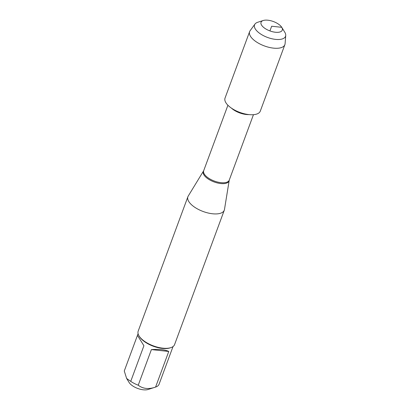<?xml version="1.0" encoding="UTF-8"?>
<svg xmlns="http://www.w3.org/2000/svg" width="410" height="410" viewBox="0 0 410 410"><rect width="100%" height="100%" fill="white"/><g stroke="black" fill="none" stroke-linecap="round" stroke-linejoin="round"><path stroke-width="0.61" d="M229.236 180.154L224.485 209.464A19.403 8.564 -159.7 0 1 224.296 210.186A19.403 8.564 -159.7 0 1 207.89 212.949A19.403 8.564 -159.7 0 1 188.82 201.592A19.403 8.564 -159.7 0 1 187.903 196.723A19.403 8.564 -159.7 0 1 188.231 196.052L203.693 170.703A13.617 6.012 20.3 0 0 214.379 181.066A13.617 6.012 20.3 0 0 229.236 180.154L253.452 114.687M187.903 196.723L138.185 331.126A19.403 8.564 20.3 0 0 139.077 335.954A19.403 8.564 20.3 0 0 139.103 335.995A19.403 8.564 20.3 0 0 153.448 345.907A19.403 8.564 20.3 0 0 170.76 347.675A19.403 8.564 20.3 0 0 174.578 344.59L224.296 210.186M173.02 346.573L159.008 384.416A18.624 8.226 -159.7 0 1 155.58 387.086L148.02 389.5A11.572 5.11 -159.7 0 1 137.693 388.444A11.572 5.11 -159.7 0 1 129.14 382.535A11.572 5.11 -159.7 0 1 129.124 382.509L126.629 378.466L124.271 371.004L137.447 335.38L143.91 345.738L137.442 335.37L138.083 333.648M168.761 351.462C165.312 349.709 159.531 349.084 151.403 349.586L168.761 351.462L155.58 387.086C148.686 389.469 142.9 388.844 138.226 385.21A18.624 8.226 -159.7 0 1 130.734 381.361L126.629 378.466M151.403 349.586L138.226 385.21M130.734 381.361L143.91 345.738M139.077 335.954L139.528 336.682A18.624 8.226 20.3 0 0 139.554 336.723A18.624 8.226 20.3 0 0 153.32 346.24A18.624 8.226 20.3 0 0 169.945 347.936L170.76 347.675M284.75 32.19A16.518 7.293 -159.7 0 1 284.771 32.221A16.518 7.293 -159.7 0 1 285.729 35.429L285.099 43.634A18.793 8.297 -159.7 0 1 284.878 44.659A18.793 8.297 -159.7 0 1 268.986 47.334A18.793 8.297 -159.7 0 1 250.51 36.331A18.793 8.297 -159.7 0 1 249.623 31.621A18.793 8.297 -159.7 0 1 250.12 30.699L254.984 24.057A16.518 7.293 -159.7 0 1 257.798 22.242L263.266 20.5A11.326 5.002 20.3 0 0 261.575 25.138A11.326 5.002 20.3 0 0 275.392 32.246A11.326 5.002 20.3 0 0 281.757 27.342A11.326 5.002 20.3 0 0 273.393 21.54A11.326 5.002 20.3 0 0 263.266 20.5M284.878 44.659L260.294 111.12A18.793 8.297 -159.7 0 1 244.401 113.79A18.793 8.297 -159.7 0 1 225.93 102.792A18.793 8.297 -159.7 0 1 225.039 98.077L249.623 31.621M285.729 35.429A16.518 7.293 -159.7 0 1 272.542 38.899A16.518 7.293 -159.7 0 1 255.333 29.007A16.518 7.293 -159.7 0 1 254.984 24.057M281.742 27.316L271.656 26.23L269.923 30.914M229.144 180.497A13.704 6.047 -159.7 0 1 217.987 183.085A13.704 6.047 -159.7 0 1 203.96 174.937A13.704 6.047 -159.7 0 1 203.539 171.026M248.937 114.595A13.617 6.012 -159.7 0 1 231.404 108.107M203.693 170.703L227.914 105.242M281.757 27.342L284.771 32.221"/></g></svg>
